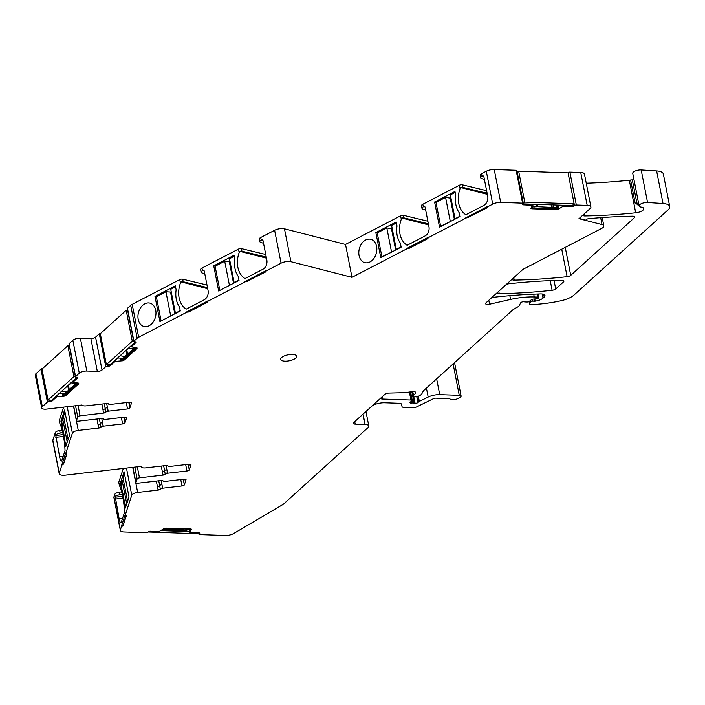 <?xml version="1.0" encoding="UTF-8"?>
<svg xmlns="http://www.w3.org/2000/svg" width="705" height="705" viewBox="0 0 705 705"><rect width="100%" height="100%" fill="white"/><g stroke="black" fill="none" stroke-linecap="round" stroke-linejoin="round"><path stroke-width="1.06" d="M185.679 464.604L186.931 470.984A2.124 0.793 -11.1 0 0 189.275 469.891L190.949 464.807A2.124 0.793 -11.1 0 0 190.967 464.639A2.124 0.793 -11.1 0 0 189.151 464.198L169.808 466.446A2.124 0.793 -11.1 0 1 168.001 466.005A2.124 0.793 -11.1 0 1 167.993 465.97A2.124 0.793 -11.1 0 1 167.993 465.97L168.001 466.005M167.993 465.943A2.124 0.793 -11.1 0 0 166.177 465.503L145.741 467.873A5.314 1.992 -11.1 0 1 141.22 466.789A1.419 0.529 -11.1 0 0 140.013 466.498L65.239 475.17A7.085 2.653 -11.1 0 1 59.211 473.707A7.085 2.653 -11.1 0 1 59.255 473.143L52.804 440.255A7.085 2.653 -11.1 0 0 52.76 440.819L59.211 473.707M454.17 362.987A3.543 1.322 -11.1 0 1 454.734 363.533L461.123 396.095A3.543 1.322 -11.1 0 1 460.33 397.188L458.955 398.061A5.314 1.992 -11.1 0 1 453.835 399.603A5.314 1.992 -11.1 0 1 449.887 398.836A1.419 0.529 -11.1 0 0 449.191 398.616L435.849 398.158A2.124 0.793 -11.1 0 0 433.54 398.642L416.699 406.891A3.543 1.322 -11.1 0 1 412.848 407.701L403.921 407.393A3.543 1.322 -11.1 0 1 402.07 406.653L401.33 404.027A3.543 1.322 -11.1 0 0 399.479 403.286L384.78 402.775A10.628 3.974 -11.1 0 0 372.487 405.578M537.562 294.011L538.162 297.105A1.419 0.529 -11.1 0 1 538.911 297.413A1.419 0.529 -11.1 0 1 538.752 297.73L538.276 298.162A1.771 0.661 -11.1 0 1 536.355 298.832L533.324 299.079A1.771 0.661 -11.1 0 0 531.473 299.678L529.235 301.405A1.771 0.661 -11.1 0 1 526.961 302.022L525.278 301.96A3.543 1.322 -11.1 0 1 524.3 301.837A2.124 0.793 -11.1 0 0 522.22 301.943A2.124 0.793 -11.1 0 0 520.704 302.798L519.091 305.855A3.543 1.322 -11.1 0 1 518.245 306.613L513.399 309.469A3.543 1.322 -11.1 0 0 512.87 309.839L423.828 390.447A7.085 2.653 -11.1 0 0 423.203 391.213L421.837 393.795A7.085 2.653 -11.1 0 1 420.162 395.311L419.299 395.822A1.771 0.661 -11.1 0 1 417.21 396.307L414.117 396.201A1.771 0.661 -11.1 0 1 413.183 395.813A1.771 0.661 -11.1 0 1 413.491 395.329A11.342 4.239 -11.1 0 0 415.43 392.253L415.43 392.253A3.543 1.322 -11.1 0 0 411.738 391.627A24.798 9.28 -11.1 0 1 401.788 392.738L389.098 393.073A3.543 1.322 -11.1 0 0 384.807 394.43L353.743 422.551A3.543 1.322 -11.1 0 0 353.355 423.344A3.543 1.322 -11.1 0 0 355.214 424.119L365.093 424.463A7.085 2.653 -11.1 0 1 368.812 426.031A7.085 2.653 -11.1 0 1 368.036 427.609L283.762 503.899A7.085 2.653 -11.1 0 1 282.723 504.648L233.69 533.509A7.085 2.653 -11.1 0 1 225.318 535.474L199.718 534.593A1.419 0.529 -11.1 0 1 198.969 534.275A1.419 0.529 -11.1 0 1 199.127 533.958L199.612 533.526A1.419 0.529 -11.1 0 0 199.771 533.209A1.419 0.529 -11.1 0 0 199.022 532.892L189.742 532.434L190.641 530.195L191.804 529.437A3.895 1.454 -11.1 0 0 189.971 528.935L167.05 528.142A3.895 1.454 -11.1 0 0 164.274 528.486L159.145 531.517L150.235 531.209A1.419 0.529 -11.1 0 0 148.35 531.746L147.865 532.187A1.419 0.529 -11.1 0 1 145.979 532.733L124.062 531.975A7.085 2.653 -11.1 0 1 120.344 530.407L113.893 497.518A7.085 2.653 -11.1 0 1 113.937 496.954L114.792 494.364A4.248 1.586 -11.1 0 1 119.127 492.24L121.657 491.861M118.854 482.502A2.124 0.793 -11.1 0 1 118.775 482.352A2.124 0.793 -11.1 0 1 118.793 482.185L123.304 468.437M59.37 420.762A2.124 0.793 -11.1 0 1 59.299 420.612A2.124 0.793 -11.1 0 1 59.308 420.444L59.995 423.925A21.256 4.045 83.4 0 1 64.983 449.367A21.256 4.045 83.4 0 1 65.019 450.054A21.256 4.045 83.4 0 1 65.036 450.636L61.811 460.471A7.085 1.348 83.4 0 1 61.361 461.061A7.085 1.348 83.4 0 1 60.797 460.603A7.085 1.348 83.4 0 1 59.617 456.849L55.307 432.623L52.804 440.255M55.307 432.623A4.248 1.586 -11.1 0 1 59.643 430.491L62.172 430.12M63.688 407.12L59.308 420.444M126.283 402.581L127.534 408.962A2.124 0.793 -11.1 0 0 129.887 407.869L131.562 402.784A2.124 0.793 -11.1 0 0 131.571 402.617A2.124 0.793 -11.1 0 0 129.764 402.176L110.421 404.423A2.124 0.793 -11.1 0 1 108.605 403.983A2.124 0.793 -11.1 0 0 108.596 403.921A2.124 0.793 -11.1 0 0 106.79 403.48L86.345 405.851A5.314 1.992 -11.1 0 1 81.93 405.005L46.521 409.111A5.666 2.124 -11.1 0 1 41.701 407.939L35.25 375.051A5.666 2.124 -11.1 0 1 35.876 373.782L40.969 369.173A1.419 0.529 -11.1 0 1 42.494 368.644M40.969 369.173L47.42 402.062A1.419 0.529 -11.1 0 1 49.297 401.524L50.231 401.55A1.419 0.529 -11.1 0 0 52.108 401.013L56.779 396.783L64.19 396.192A3.895 1.454 -11.1 0 0 66.296 395.135L78.308 384.26A3.895 1.454 -11.1 0 0 78.74 383.397A3.895 1.454 -11.1 0 0 78.616 383.132L72.932 382.251L77.673 377.871A1.419 0.529 -11.1 0 0 77.832 377.554A1.419 0.529 -11.1 0 0 77.083 377.237L76.158 377.21A1.419 0.529 -11.1 0 1 75.417 376.893L68.967 344.005A1.419 0.529 -11.1 0 1 69.116 343.688L72.844 340.321A5.666 2.124 -11.1 0 1 80.37 338.144L90.866 338.515L97.325 371.403L86.821 371.041L80.37 338.144M100.824 333.254A1.419 0.529 -11.1 0 0 99.299 333.782L95.572 337.149A3.543 1.322 -11.1 0 1 90.866 338.515M99.299 333.782L105.75 366.671A1.419 0.529 -11.1 0 1 107.636 366.133L108.561 366.159A1.419 0.529 -11.1 0 0 110.438 365.622L115.109 361.392L122.52 360.801A3.895 1.454 -11.1 0 0 124.626 359.744L136.638 348.869A3.895 1.454 -11.1 0 0 137.07 347.997A3.895 1.454 -11.1 0 0 136.946 347.741L131.262 346.86L136.003 342.48A1.419 0.529 -11.1 0 0 136.162 342.163A1.419 0.529 -11.1 0 0 135.422 341.846L134.488 341.819A1.419 0.529 -11.1 0 1 133.747 341.502L127.297 308.614A1.419 0.529 -11.1 0 1 127.446 308.296L130.716 305.344A7.085 2.653 -11.1 0 1 132.196 304.357L179.749 279.621A2.124 0.793 -11.1 0 1 182.683 279.171L206.997 285.049M204.803 273.875L201.956 272.914A4.248 1.586 -11.1 0 1 201.11 272.192L200.608 269.618A4.248 1.586 -11.1 0 1 201.956 268.076L238.493 249.076A2.124 0.793 -11.1 0 1 241.427 248.627L265.741 254.496M263.547 243.331L260.709 242.37A4.248 1.586 -11.1 0 1 259.863 241.648L259.352 239.065A4.248 1.586 -11.1 0 1 260.709 237.523L274.624 230.288A7.085 2.653 -11.1 0 1 284.468 228.817L345.529 244.45L351.98 277.338L407.076 248.698A2.124 0.793 -11.1 0 1 409.473 248.178L427.856 238.264A4.248 1.586 -11.1 0 1 429.222 236.827L407.005 248.371A2.124 0.793 -11.1 0 1 409.402 247.852M424.948 206.847L423.855 206.565A1.419 1.031 104.4 0 1 425.133 207.323L428.966 226.825A7.085 5.164 104.4 0 1 428.323 232.236A7.085 5.164 104.4 0 1 425.071 235.955L407.137 245.287A21.256 15.501 104.4 0 1 406.75 245.04A21.256 15.501 104.4 0 1 406.291 244.732A21.256 15.501 104.4 0 1 401.304 219.281L400.616 215.8L345.529 244.45M400.616 215.8A2.124 0.793 -11.1 0 1 403.551 215.351L427.864 221.229M425.67 210.055L422.833 209.094A4.248 1.586 -11.1 0 1 421.978 208.372L421.475 205.798A4.248 1.586 -11.1 0 1 422.833 204.256L459.369 185.256A2.124 0.793 -11.1 0 1 462.295 184.807L486.609 190.676M484.423 179.511L481.577 178.55A4.248 1.586 -11.1 0 1 480.731 177.827L480.22 175.245A4.248 1.586 -11.1 0 1 481.577 173.703L486.3 171.253A7.085 2.653 -11.1 0 1 494.231 169.526L516.148 170.284A1.419 0.529 -11.1 0 1 516.897 170.592L523.348 203.481A1.419 0.529 -11.1 0 1 523.189 203.798L522.705 204.238A1.419 0.529 -11.1 0 0 522.546 204.556A1.419 0.529 -11.1 0 0 523.295 204.873L532.575 205.331L531.676 207.57L530.512 208.327A3.895 1.454 -11.1 0 0 532.346 208.83L532.284 208.513A3.895 1.454 -11.1 0 1 530.821 208.231M517.17 171.994L517.743 172.011M580.744 172.513L587.195 205.411A7.085 2.653 -11.1 0 1 590.913 206.97L584.463 174.082A7.085 2.653 -11.1 0 0 580.744 172.513L569.887 172.143A1.419 0.529 -11.1 0 0 568.001 172.681L567.789 172.875M639.003 205.225L635.179 203.269L630.623 180.048A7.085 2.653 -11.1 0 1 629.318 180.233A257.951 96.488 -11.1 0 1 586.252 183.212M630.623 180.048A3.543 1.322 -11.1 0 1 632.332 179.916L634.051 179.978M582.868 215.131A3.543 1.322 -11.1 0 0 582.868 215.184A3.543 1.322 -11.1 0 0 585.088 215.968A257.951 96.488 -11.1 0 0 635.707 212.804A7.085 2.653 -11.1 0 0 643.788 208.592A7.085 2.653 -11.1 0 0 641.206 207.12A5.666 2.124 -11.1 0 1 639.144 205.948L632.755 173.377A5.666 2.124 -11.1 0 1 635.399 170.945A5.666 2.124 -11.1 0 1 641.197 169.958L656.637 170.954A14.17 5.305 -11.1 0 1 663.361 174.056L669.75 206.618A14.17 5.305 -11.1 0 1 668.19 209.773L574.02 295.025A17.713 6.627 -11.1 0 1 560.766 300.806A67.319 25.186 -11.1 0 1 535.544 304.393A3.543 1.322 -11.1 0 1 534.822 304.401L530.23 304.243A1.419 0.529 -11.1 0 1 529.49 303.934A1.419 0.529 -11.1 0 1 529.517 303.776L529.076 301.52M516.148 170.284L522.599 203.172A1.419 0.529 -11.1 0 1 523.348 203.481M522.599 203.172L500.691 202.414L494.231 169.526M486.3 171.253L492.751 204.142A7.085 2.653 -11.1 0 1 500.691 202.414M492.751 204.142L488.027 206.6A4.248 1.586 -11.1 0 0 486.661 208.037L468.155 217.307L486.6 207.711A4.248 1.586 -11.1 0 1 487.966 206.274L465.758 217.827A2.124 0.793 -11.1 0 1 468.155 217.307M465.758 217.827L465.82 218.145A2.124 0.793 -11.1 0 1 468.217 217.625M465.82 218.145L429.283 237.144A4.248 1.586 -11.1 0 0 427.917 238.581L409.473 248.178M274.624 230.288L281.075 263.185A7.085 2.653 -11.1 0 1 290.927 261.705L351.98 277.338M281.075 263.185L267.16 270.42A4.248 1.586 -11.1 0 0 265.794 271.857L247.279 281.128L265.732 271.531A4.248 1.586 -11.1 0 1 267.098 270.094L244.882 281.648A2.124 0.793 -11.1 0 1 247.279 281.128M244.882 281.648L244.952 281.965A2.124 0.793 -11.1 0 1 247.349 281.445M244.952 281.965L208.416 300.964A4.248 1.586 -11.1 0 0 207.05 302.401L188.596 311.998L206.988 302.084A4.248 1.586 -11.1 0 1 208.345 300.647L186.138 312.192A2.124 0.793 -11.1 0 1 188.535 311.672M186.138 312.192L186.199 312.518A2.124 0.793 -11.1 0 1 188.596 311.998M186.199 312.518L138.647 337.246L132.196 304.357M130.716 305.344L137.167 338.233A7.085 2.653 -11.1 0 1 138.647 337.246M137.167 338.233L133.906 341.185L127.446 308.296M105.75 366.671L102.031 370.046A3.543 1.322 -11.1 0 1 97.325 371.403M72.844 340.321L79.295 373.209A5.666 2.124 -11.1 0 1 86.821 371.041M79.295 373.209L75.567 376.576L69.116 343.688M47.42 402.062L42.326 406.679L35.876 373.782M41.701 407.939A5.666 2.124 -11.1 0 1 42.326 406.679M127.534 408.962L108.191 411.2L106.675 403.498M105.909 412.143L105.847 411.826A2.124 0.793 -11.1 0 1 103.573 412.769A2.124 0.793 -11.1 0 0 105.794 411.826L105.16 408.609A2.124 0.793 -11.1 0 1 102.939 409.543L103.635 413.086A2.124 0.793 -11.1 0 0 105.909 412.143A2.124 0.793 -11.1 0 1 108.191 411.2M103.635 413.086L80.079 415.818A2.124 0.793 -11.1 0 0 77.726 416.911L76.519 420.577L73.655 405.965M96.938 419.026L98.021 424.516A2.124 0.793 168.9 0 0 100.233 423.582A2.124 0.793 -11.1 0 1 102.516 422.639L103.142 425.864A2.124 0.793 168.9 0 0 100.93 426.798L100.991 427.124A2.124 0.793 -11.1 0 1 103.265 426.181L122.617 423.934A2.124 0.793 -11.1 0 0 124.97 422.85L126.636 417.765A2.124 0.793 -11.1 0 0 126.653 417.589A2.124 0.793 -11.1 0 0 124.847 417.157L105.494 419.396A2.124 0.793 -11.1 0 1 103.688 418.955A2.124 0.793 -11.1 0 0 103.679 418.893A2.124 0.793 -11.1 0 0 101.872 418.462L78.317 421.185A2.124 0.793 -11.1 0 1 76.51 420.753A2.124 0.793 -11.1 0 1 76.519 420.577M100.991 427.124A2.124 0.793 -11.1 0 1 98.718 428.067L78.273 430.438L73.47 405.983M67.204 406.714L72.395 433.152A5.314 1.992 -11.1 0 1 78.273 430.438M72.395 433.152L65.759 453.333A2.124 0.793 -11.1 0 1 65.688 453.183A2.124 0.793 -11.1 0 1 65.697 453.007L61.696 465.194A4.248 1.586 -11.1 0 1 63.494 463.767L66.719 453.967M61.696 465.194L61.758 465.512A4.248 1.586 -11.1 0 1 63.556 464.093L66.878 453.976A2.124 0.793 -11.1 0 1 65.75 453.5A2.124 0.793 -11.1 0 1 65.759 453.333L65.697 453.007M61.758 465.512L59.255 473.143M186.931 470.984L167.578 473.222L166.063 465.52M165.305 474.165L165.234 473.848A2.124 0.793 -11.1 0 1 167.455 472.914A2.124 0.793 168.9 0 0 165.181 473.857L164.547 470.632A2.124 0.793 -11.1 0 1 162.326 471.566L163.022 475.108A2.124 0.793 -11.1 0 0 165.305 474.165A2.124 0.793 -11.1 0 1 167.578 473.222M163.022 475.108L139.467 477.84A2.124 0.793 -11.1 0 0 137.123 478.933L135.915 482.608L132.91 467.318M156.334 481.057L157.409 486.547A2.124 0.793 168.9 0 0 159.63 485.604A2.124 0.793 -11.1 0 1 161.903 484.661L162.538 487.886A2.124 0.793 168.9 0 0 160.317 488.821L160.379 489.147A2.124 0.793 -11.1 0 1 162.652 488.204L182.005 485.957A2.124 0.793 -11.1 0 0 184.357 484.873L186.032 479.788A2.124 0.793 -11.1 0 0 186.041 479.62A2.124 0.793 -11.1 0 0 184.234 479.18L164.882 481.418A2.124 0.793 -11.1 0 1 163.075 480.986L163.058 480.88A2.124 0.793 -11.1 0 1 163.075 480.951L163.058 480.889A2.124 0.793 -11.1 0 0 161.26 480.484L137.704 483.216A2.124 0.793 -11.1 0 1 135.898 482.775A2.124 0.793 -11.1 0 1 135.915 482.608M160.379 489.147A2.124 0.793 -11.1 0 1 158.105 490.09L137.66 492.46L132.734 467.345M126.459 468.067L131.782 495.183A5.314 1.992 -11.1 0 1 137.66 492.46M131.782 495.183L125.243 515.073A2.124 0.793 -11.1 0 1 125.164 514.923A2.124 0.793 -11.1 0 1 125.182 514.756L121.181 526.935A4.248 1.586 -11.1 0 1 122.978 525.507L126.195 515.707M121.181 526.935L121.242 527.252A4.248 1.586 -11.1 0 1 123.04 525.833L126.362 515.716A2.124 0.793 -11.1 0 1 125.234 515.24A2.124 0.793 -11.1 0 1 125.243 515.073L125.182 514.756M121.242 527.252L120.388 529.843L113.937 496.954M120.344 530.407A7.085 2.653 -11.1 0 1 120.388 529.843M538.162 297.105L534.267 296.964L533.72 294.161M509.838 295.677L510.57 299.431A38.978 14.576 -11.1 0 1 534.267 296.964M510.57 299.431L489.57 304.216A3.543 1.322 -11.1 0 1 485.56 303.652A3.543 1.322 -11.1 0 1 485.948 302.868L522.405 269.865A7.085 2.653 -11.1 0 1 523.885 268.878L601.577 228.473A7.085 2.653 -11.1 0 0 603.832 225.908L602.202 217.563M600.678 217.678L602.035 224.595A7.085 2.653 -11.1 0 1 603.832 225.908M602.035 224.595L578.946 218.682L590.138 208.548A7.085 2.653 -11.1 0 0 590.913 206.97M587.195 205.411L576.337 205.032L569.887 172.143M574.117 203.868L574.452 205.578A1.419 0.529 -11.1 0 1 576.337 205.032M574.452 205.578L573.967 206.01A1.419 0.529 -11.1 0 1 572.09 206.556L563.18 206.248L562.987 205.278M532.346 208.83L555.267 209.623A3.895 1.454 -11.1 0 0 558.043 209.279L563.18 206.248M284.97 361.163A8.152 3.049 -11.1 0 1 280.687 359.365A8.152 3.049 -11.1 0 1 284.291 355.946A8.152 3.049 -11.1 0 1 292.408 354.43A8.152 3.049 -11.1 0 1 296.682 356.228A8.152 3.049 -11.1 0 1 293.086 359.647A8.152 3.049 -11.1 0 1 284.97 361.163M461.123 396.095A3.543 1.322 -11.1 0 0 459.263 395.32L439.735 394.641A10.628 3.974 -11.1 0 0 428.182 397.056L419.325 401.401A1.771 0.661 -11.1 0 0 418.893 401.674L417.924 402.555A1.771 0.661 -11.1 0 1 415.069 403.163A3.543 1.322 -11.1 0 0 414.073 403.031L412.769 402.987A3.543 1.322 -11.1 0 0 411.553 403.04A1.771 0.661 -11.1 0 1 410.01 402.678A1.771 0.661 -11.1 0 1 410.178 402.317L411.729 400.784A1.771 0.661 -11.1 0 0 411.896 400.422A1.771 0.661 -11.1 0 0 410.962 400.035L382.489 399.048A3.543 1.322 -11.1 0 1 380.63 398.263A3.543 1.322 -11.1 0 1 380.63 398.21M164.397 528.671A2.476 0.925 -11.1 0 1 166.336 528.398L189.266 529.191A2.476 0.925 -11.1 0 1 190.561 529.746A2.476 0.925 -11.1 0 1 190.535 529.975L191.434 529.208M118.793 482.185L119.471 485.666A21.256 4.045 83.4 0 1 124.468 511.107A21.256 4.045 83.4 0 1 124.503 511.795A21.256 4.045 83.4 0 1 124.521 512.376L121.295 522.211A7.085 1.348 83.4 0 1 120.846 522.802A7.085 1.348 83.4 0 1 120.282 522.343A7.085 1.348 83.4 0 1 119.101 518.589L115.294 496.946A4.248 1.586 -11.1 0 1 119.638 494.813L122.265 494.416M125.34 508.085L129.006 496.919L124.071 471.768L120.405 482.934L121.198 486.97A21.97 4.186 83.4 0 1 124.547 504.049L125.34 508.085M157.409 486.547L158.043 489.763A2.124 0.793 168.9 0 0 160.255 488.829A2.124 0.793 -11.1 0 1 162.538 487.886M184.375 479.162L183.661 481.321L183.265 479.294M167.455 472.914L166.821 469.689A2.124 0.793 -11.1 0 0 164.547 470.632M189.275 469.891L188.182 464.313M65.856 446.344L69.522 435.179L64.596 410.028L60.921 421.193L61.714 425.23A21.97 4.186 83.4 0 1 65.063 442.308L65.856 446.344M55.81 435.205A4.248 1.586 -11.1 0 1 60.154 433.073L62.789 432.676M98.021 424.516L98.647 427.741A2.124 0.793 168.9 0 0 100.868 426.807A2.124 0.793 -11.1 0 1 103.142 425.864M124.979 417.14L124.274 419.299L123.877 417.263M105.847 411.826A2.124 0.793 -11.1 0 1 108.068 410.883L107.433 407.657A2.124 0.793 -11.1 0 0 105.16 408.609M129.887 407.869L128.795 402.291M76.387 383.132L64.781 393.637L65.001 394.765A2.476 0.925 -11.1 0 1 62.428 395.69L64.129 395.875A3.895 1.454 -11.1 0 0 66.235 394.809L78.246 383.934A3.895 1.454 -11.1 0 0 78.678 383.238M134.717 347.741L123.111 358.246L123.331 359.374A2.476 0.925 -11.1 0 1 120.758 360.299L122.459 360.484A3.895 1.454 -11.1 0 0 124.565 359.418L136.576 348.543A3.895 1.454 -11.1 0 0 137.008 347.847M204.08 270.667L202.978 270.385A1.419 1.031 104.4 0 1 204.265 271.143L208.09 290.645A7.085 5.164 104.4 0 1 207.446 296.056A7.085 5.164 104.4 0 1 204.203 299.775L186.27 309.107A21.256 15.501 104.4 0 1 185.873 308.861A21.256 15.501 104.4 0 1 185.424 308.552A21.256 15.501 104.4 0 1 180.436 283.102L181.062 281.894A2.124 0.793 -11.1 0 1 183.185 281.753L182.683 279.171M262.824 240.123L261.211 240.105L260.709 237.523M261.731 239.841A1.419 1.031 104.4 0 1 263.009 240.59L266.843 260.101A7.085 5.164 104.4 0 1 266.199 265.512A7.085 5.164 104.4 0 1 262.947 269.231L245.014 278.554A21.256 15.501 104.4 0 1 244.626 278.308A21.256 15.501 104.4 0 1 244.168 277.999A21.256 15.501 104.4 0 1 239.18 252.557L239.815 251.341A2.124 0.793 -11.1 0 1 241.93 251.209L241.427 248.627M202.978 270.385L202.467 270.658L201.956 268.076M153.611 305.547A12.047 8.786 104.4 0 1 154.483 319.762A12.047 8.786 104.4 0 1 143.97 326.468A12.047 8.786 104.4 0 1 140.295 324.053A12.047 8.786 104.4 0 1 139.431 309.848A12.047 8.786 104.4 0 1 149.945 303.132A12.047 8.786 104.4 0 1 153.611 305.547M154.985 296.408L175.342 285.825L176.135 289.861A21.97 16.021 104.4 0 0 179.484 306.939L180.277 310.976L159.92 321.559L154.985 296.408L156.378 296.761L165.957 291.782L171.28 292.108M213.738 265.864L234.086 255.272L234.88 259.317A21.97 16.021 104.4 0 0 238.228 276.386L239.021 280.431L218.673 291.015L213.738 265.864L215.122 266.217L224.701 261.229L230.033 261.564M207.499 287.622L183.185 281.753M201.11 272.192A4.248 1.586 -11.1 0 1 202.467 270.658M266.243 257.078L241.93 251.209M259.863 241.648A4.248 1.586 -11.1 0 1 261.211 240.105M483.692 176.294L482.079 176.285L481.577 173.703M482.599 176.021A1.419 1.031 104.4 0 1 483.886 176.77L487.71 196.281A7.085 5.164 104.4 0 1 487.067 201.692A7.085 5.164 104.4 0 1 483.824 205.411L465.89 214.734A21.256 15.501 104.4 0 1 465.494 214.487A21.256 15.501 104.4 0 1 465.044 214.179A21.256 15.501 104.4 0 1 460.048 188.737L460.682 187.521A2.124 0.793 -11.1 0 1 462.806 187.389L462.295 184.807M423.855 206.565L423.335 206.838L422.833 204.256M374.478 241.727A12.047 8.786 104.4 0 1 375.351 255.941A12.047 8.786 104.4 0 1 364.837 262.648A12.047 8.786 104.4 0 1 361.171 260.233A12.047 8.786 104.4 0 1 360.299 246.027A12.047 8.786 104.4 0 1 370.812 239.312A12.047 8.786 104.4 0 1 374.478 241.727M454.963 191.452L455.756 195.496A21.97 16.021 104.4 0 0 459.105 212.566L459.898 216.611L439.541 227.195L434.606 202.044L454.963 191.452M396.21 222.004L397.003 226.041A21.97 16.021 104.4 0 0 400.352 243.119L401.145 247.155L380.797 257.739L375.862 232.588L396.21 222.004M401.304 219.281L401.929 218.074A2.124 0.793 -11.1 0 1 404.053 217.933L403.551 215.351M428.367 223.802L404.053 217.933M421.978 208.372A4.248 1.586 -11.1 0 1 423.335 206.838M487.12 193.258L462.806 187.389M480.731 177.827A4.248 1.586 -11.1 0 1 482.079 176.285M557.919 209.094L558.686 208.081A2.476 0.925 -11.1 0 1 555.848 208.715L555.628 207.587L531.517 206.433M639.144 205.948A5.666 2.124 -11.1 0 1 641.788 203.507A5.666 2.124 -11.1 0 1 647.587 202.529L641.197 169.958M669.75 206.618A14.17 5.305 -11.1 0 0 663.026 203.525L647.587 202.529M491.508 297.836A3.543 1.322 -11.1 0 1 493.905 297.237A248.028 92.778 -11.1 0 1 540.365 293.923A7.085 2.653 -11.1 0 1 544.974 295.492A7.085 2.653 -11.1 0 1 544.198 297.069L543.035 298.118A8.504 3.181 -11.1 0 1 535.227 301.158A1.771 0.661 -11.1 0 1 534.496 301.202L532.954 301.15A1.771 0.661 -11.1 0 0 530.442 302.022L529.517 303.776M579.21 218.444L586.727 220.365A2.124 0.793 -11.1 0 1 586.19 219.969A2.124 0.793 -11.1 0 1 588.657 218.709A248.028 92.778 -11.1 0 1 632.544 216.188A3.543 1.322 -11.1 0 1 634.756 216.973A3.543 1.322 -11.1 0 1 634.359 217.766L570.733 275.364A3.543 1.322 -11.1 0 1 567.128 276.677A248.028 92.778 -11.1 0 1 514.236 280.105A3.543 1.322 -11.1 0 1 512.024 279.321A3.543 1.322 -11.1 0 1 512.015 279.268M506.357 284.388A3.543 1.322 -11.1 0 1 508.754 283.789A248.028 92.778 -11.1 0 1 561.682 280.334A3.543 1.322 -11.1 0 1 563.894 281.119A3.543 1.322 -11.1 0 1 563.507 281.912L555.716 288.962A3.543 1.322 -11.1 0 1 552.112 290.266A248.028 92.778 -11.1 0 1 499.228 293.685A3.543 1.322 -11.1 0 1 497.025 292.901A3.543 1.322 -11.1 0 1 497.016 292.848M129.191 404.326L129.905 402.158M100.93 426.798A2.124 0.793 -11.1 0 1 98.647 427.741L98.718 428.067M188.579 466.349L189.293 464.19M165.234 473.848A2.124 0.793 -11.1 0 1 162.961 474.791A2.124 0.793 -11.1 0 0 165.181 473.857M160.317 488.821A2.124 0.793 -11.1 0 1 158.043 489.763L158.105 490.09M557.884 208.98A3.895 1.454 -11.1 0 1 555.205 209.306L532.284 208.513M125.781 506.736L125.243 503.969L124.547 504.049M123.49 480.413L122.159 480.643L121.225 483.498L121.886 486.891L121.198 486.97M120.405 482.934L121.445 482.81M66.305 444.996L65.759 442.229L65.063 442.308M64.005 418.673L62.683 418.902L61.74 421.757L62.41 425.15L61.714 425.23M60.921 421.193L61.969 421.07M105.794 411.826A2.124 0.793 -11.1 0 1 108.068 410.883M77.25 383.256A2.476 0.925 -11.1 0 1 77.286 383.344A2.476 0.925 -11.1 0 1 77.012 383.899L76.88 383.238M65.001 394.765L77.012 383.899M64.781 393.637L62.287 394.976L62.428 395.69M135.58 347.865A2.476 0.925 -11.1 0 1 135.616 347.953A2.476 0.925 -11.1 0 1 135.342 348.508L135.21 347.847M123.331 359.374L135.342 348.508M123.111 358.246L120.617 359.585L120.758 360.299M207.711 288.715L181.062 281.894M266.464 258.171L239.815 251.341M428.587 224.895L401.929 218.074M487.331 194.351L460.682 187.521M434.606 202.044L435.99 202.397M375.862 232.588L377.245 232.941M532.707 206.794L532.927 207.922L555.848 208.715M532.927 207.922A2.476 0.925 -11.1 0 1 531.693 207.526M555.628 207.587L558.554 207.367L558.686 208.081M454.408 219.458L450.222 198.096L450.9 197.744M459.836 216.294L455.033 218.788L450.345 194.932L455.148 192.43M450.777 221.352L440.651 226.27L435.972 202.405L445.578 197.409L450.222 198.096M440.651 226.27L441.101 226.375M450.257 221.273L445.578 197.409M395.664 250.011L391.469 228.64L392.156 228.288M401.083 246.838L396.281 249.341L391.601 225.477L396.404 222.983M392.024 251.896L381.907 256.814L377.228 232.95L386.825 227.962L391.469 228.64M381.907 256.814L382.357 256.928M391.513 251.826L386.825 227.962M122.159 480.643L126.724 503.881M127.579 501.264L123.022 478.025L124.45 473.681M180.216 310.658L175.413 313.161L170.733 289.297L175.536 286.803M171.156 315.717L161.489 320.749M174.796 313.831L170.601 292.46M161.04 320.634L156.36 296.77M170.636 315.646L165.957 291.782M238.96 280.114L234.157 282.608L229.477 258.753L234.28 256.25M229.9 285.173L220.233 290.196M233.54 283.278L229.345 261.916M219.784 290.09L215.104 266.226M229.389 285.093L224.701 261.229M62.683 418.902L67.239 442.141M68.103 439.523L63.538 416.285L64.966 411.94M534.478 206.856L538.602 204.441M552.649 207.481L553.98 204.97M558.642 205.129L555.919 207.596M533.932 204.274L532.486 205.587M523.084 203.904L572.204 205.604L574.143 203.842L568.071 172.884L518.66 171.174L524.74 202.132L523.33 203.401M551.257 204.873L551.768 207.455M518.66 171.174L517.259 172.452M520.678 189.865L519.911 185.997M524.74 202.132L574.143 203.842M126.063 350.359L126.935 354.782M124.917 356.607L120.15 355.717L128.01 348.605L134.329 348.085M130.531 346.296L131.156 346.322M117.585 358.017L123.155 358.211M127.631 310.332L126.195 310.279L100.313 333.712L106.385 364.67L110.086 364.802L135.439 341.846M126.195 310.279L132.276 341.238L133.703 341.282M106.385 364.67L132.276 341.238M67.733 385.75L68.605 390.173M66.587 391.998L61.82 391.108L69.672 383.996L75.999 383.476M72.192 381.687L72.826 381.713M59.255 393.408L64.825 393.601M69.302 345.723L67.865 345.67L41.983 369.103L48.055 400.061L51.756 400.193L77.109 377.237M67.865 345.67L73.937 376.629L75.373 376.673M48.055 400.061L73.937 376.629M182.225 528.953L182.392 529.79L167.402 529.27L167.834 528.45M183.732 529.006L182.392 529.79M162.899 529.719L186.605 530.539L188.129 529.155M189.601 531.605L161.242 530.627M148.076 531.993L197.206 533.694L198.123 532.865M489.57 304.216L488.803 300.286M413.491 395.329L412.733 391.486M382.489 399.048L382.075 396.906M410.962 400.035L409.394 392.033M411.553 403.04L411.209 401.304M412.769 402.987L410.583 391.839M414.073 403.031L411.826 391.61M415.069 403.163L413.694 396.157M417.924 402.555L416.699 396.289M418.893 401.674L417.836 396.281M419.325 401.401L418.303 396.192M428.182 397.056L426.419 388.102M439.735 394.641L436.633 378.849M459.263 395.32L453.112 363.939M355.214 424.119L354.73 421.661M363.057 414.117L365.093 424.463M199.127 533.958L198.916 532.892M199.506 532.971L199.612 533.526M189.751 532.363L189.125 529.191L189.742 532.434M190.447 529.534L190.535 529.975M115.294 496.946L114.792 494.364M119.638 494.813L119.127 492.24M159.674 485.542L158.74 480.775M161.145 480.493L162.652 488.204M180.753 479.585L182.005 485.957M184.357 484.873L183.661 481.321M134.796 467.107L137.123 478.933M137.308 466.816L139.467 477.84M161.251 466.075L162.326 471.566M164.591 470.57L163.657 465.793M60.154 433.073L59.643 430.491M100.286 423.52L99.352 418.752M101.758 418.47L103.265 426.181M121.366 417.554L122.617 423.934M124.97 422.85L124.274 419.299M75.541 405.745L77.726 416.911M78.052 405.454L80.079 415.818M101.864 404.053L102.939 409.543M105.204 408.548L104.269 403.771M49.297 401.524L49.024 400.096M49.949 400.132L50.231 401.55M52.108 401.013L51.923 400.043M56.585 395.822L56.779 396.783M57.51 396.518L57.255 395.214M62.525 394.897L62.252 393.513M62.622 394.853L62.357 393.513M63.582 394.412L63.415 393.549M63.732 394.342L63.582 393.557M69.275 389.565L68.411 385.142M73.003 382.092L72.818 381.123M77.568 377.316L77.673 377.871M102.031 370.046L95.572 337.149M107.636 366.133L107.354 364.705M108.279 364.741L108.561 366.159M110.438 365.622L110.253 364.652M114.915 360.431L115.109 361.392M115.84 361.127L115.585 359.823M120.855 359.497L120.581 358.122M120.952 359.462L120.687 358.122M121.921 359.021L121.745 358.158M122.062 358.942L121.912 358.166M127.614 354.174L126.741 349.742M131.341 346.701L131.148 345.732M135.898 341.925L136.003 342.48M180.436 283.102L179.749 279.621M239.18 252.557L238.493 249.076M290.927 261.705L284.468 228.817M460.048 188.737L459.369 185.256M523.295 204.873L523.101 203.904M532.011 204.212L532.204 205.173M532.539 205.278L532.337 204.221M557.611 207.508L557.364 206.283L557.602 207.508M557.655 207.508L557.408 206.248M558.289 207.42L557.963 205.745M558.36 207.402L558.025 205.693M562.132 205.252L562.37 206.433M571.896 205.587L572.09 206.556M573.967 206.01L573.632 204.309M585.088 215.968L584.612 213.544M635.707 212.804L629.318 180.233M635.179 203.269A3.543 1.322 -11.1 0 1 636.888 203.128L632.332 179.916M638.607 203.19L636.888 203.128A3.543 1.736 -88 0 0 637.725 204.908M663.026 203.525L656.637 170.954M530.442 302.022L530.186 300.674M532.954 301.15L532.575 299.202M534.496 301.202L534.073 299.017M535.227 301.158L534.795 298.955M543.035 298.118L542.233 293.994M544.198 297.069L543.661 294.32M514.236 280.105L513.76 277.691M567.128 276.677L561.744 249.191M570.733 275.364L565.243 247.367M634.359 217.766L634.095 216.391M586.727 220.365L586.542 219.405M499.228 293.685L498.752 291.271M552.112 290.266L550.226 280.661M555.716 288.962L554.059 280.519M563.233 280.537L563.507 281.912M122.617 518.184L119.101 518.589M123.005 498.179L115.268 499.078M122.67 496.364L115.206 497.228M159.63 485.604L160.255 488.829M63.133 456.443L59.617 456.849M63.529 436.439L55.792 437.338M63.186 434.615L55.721 435.487M100.233 423.582L100.868 426.807M538.911 297.413L538.241 293.985M413.183 395.813L412.346 391.531M411.896 400.422L410.222 391.901M368.812 426.031L365.957 411.491M198.969 534.275L198.695 532.883M119.383 485.419L118.775 482.352M135.898 482.775L132.866 467.327M59.899 423.679L59.299 420.612M76.51 420.753L73.611 405.965M72.932 382.251L72.721 381.211M131.262 346.86L131.059 345.82M532.575 205.331L532.354 204.221M529.49 303.934L529.023 301.546"/></g></svg>
